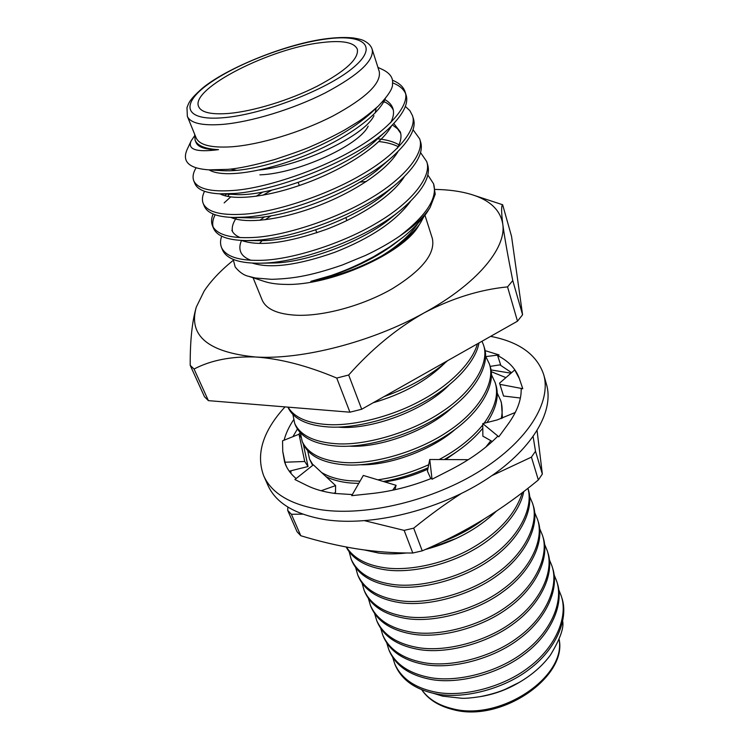 <?xml version="1.0" encoding="UTF-8"?>
<svg xmlns="http://www.w3.org/2000/svg" width="749" height="749" viewBox="0 0 749 749"><rect width="100%" height="100%" fill="white"/><g stroke="black" fill="none" stroke-linecap="round" stroke-linejoin="round"><path stroke-width="1.12" d="M562.714 621.361C563.997 628.177 559.887 639.431 550.384 655.141C542.473 665.805 532.071 674.905 519.179 682.433L505.154 689.342C498.263 692.301 489.855 694.754 479.912 696.692C471.627 697.946 465.597 698.471 461.833 698.274L442.687 696.167L433.446 693.321M386.784 643.073L388.815 649.664C395.257 663.895 408.439 673.079 428.353 677.218C455.963 683.21 497.86 672.321 523.579 652.379C550.833 632.325 563.791 601.597 556.647 581.112L554.054 574.661M388.825 649.664L389.564 651.452C396.006 665.702 409.179 674.905 429.093 679.062C456.675 685.073 498.534 674.203 524.225 654.261C551.442 634.216 564.371 603.479 557.228 582.975L556.647 581.102M380.764 628.495L382.805 635.208C389.19 649.308 402.4 658.371 422.417 662.378C450.158 668.183 492.393 657.107 518.383 637.118C545.918 617.017 559.082 586.373 551.985 566.038L549.326 559.494M382.805 635.208L383.563 637.024C389.957 651.143 403.159 660.215 423.166 664.241C450.889 670.074 493.085 659.026 519.038 639.037C546.536 618.946 559.672 588.293 552.565 567.939L551.985 566.038M374.65 613.674L376.691 620.518C383.029 634.487 396.258 643.4 416.378 647.276C444.26 652.894 486.831 641.631 513.093 621.604C540.909 601.447 554.297 570.897 547.238 550.721L544.514 544.074M376.691 620.518L377.459 622.363C383.806 636.35 397.026 645.292 417.137 649.177C445 654.813 487.533 643.578 513.758 623.552C541.536 603.413 554.897 572.845 547.837 552.65L547.238 550.721M368.433 598.61L370.483 605.576C376.756 619.404 390.004 628.186 410.237 631.913C438.259 637.333 481.176 625.883 507.71 605.81C535.816 585.606 549.429 555.159 542.416 535.151L539.617 528.401M370.483 605.576L371.261 607.458C377.543 621.305 390.791 630.106 411.004 633.851C439.008 639.29 481.888 627.868 508.393 607.804C536.453 587.609 550.038 557.134 543.016 537.108L542.416 535.142M362.113 583.302L364.164 590.399C370.381 604.078 383.657 612.71 403.983 616.287C432.145 621.492 475.418 609.845 502.242 589.744C530.629 569.493 544.476 539.149 537.51 519.319L534.636 512.466M364.164 590.399L364.96 592.309C371.186 606.007 384.452 614.657 404.769 618.253C432.913 623.486 476.139 611.867 502.925 591.766C531.284 571.524 545.103 541.162 538.128 521.304L537.51 519.31M355.7 567.723L357.741 574.96C363.902 588.48 377.187 596.962 397.625 600.389C425.928 605.379 469.557 593.526 496.662 573.388C525.358 553.099 539.439 522.858 532.52 503.216L529.571 496.25M357.741 574.96L358.546 576.899C364.716 590.446 378.002 598.947 398.421 602.393C426.705 607.411 470.297 595.586 497.364 575.447C526.023 555.159 540.076 524.909 533.148 505.238L532.52 503.216M349.174 551.882L351.206 559.26C357.301 572.62 370.615 580.934 391.147 584.201C419.215 588.892 462.554 577.245 489.958 557.471C518.767 537.707 533.85 507.897 527.876 488.339M351.206 559.26L352.03 561.235C358.134 574.623 371.448 582.956 391.961 586.242C420.395 591.036 464.343 579.005 491.709 558.838C520.667 538.503 534.964 508.384 528.092 488.9L527.905 488.32M346.459 547.06C353.509 558.183 366.214 565.074 384.555 567.733C408.158 571.262 442.949 564.147 469.895 549.289C497.767 533.644 515.246 514.75 522.343 492.617M346.178 547.004C352.723 559.297 365.793 566.89 385.389 569.802C409.609 573.491 445.608 565.804 472.769 550.253C499.18 535.675 519.984 512.054 523.748 491.55M441.582 542.098C457.836 536.003 472.001 528.317 484.097 519.038M364.51 549.981L378.694 553.071C387.036 554.176 396.343 554.148 406.632 552.977M425.301 549.523C454.269 541.78 477.984 528.991 496.418 511.146M485.82 447.069L490.848 440.674M501.231 418.625C502.616 412.062 502.457 406.061 500.735 400.612L497.186 392.972M502.448 418.12L501.437 402.859L500.735 400.612M321.583 472.507C329.064 476.991 338.454 479.744 349.764 480.746L360.044 481.158M377.861 479.828C394.901 477.403 411.847 472.366 428.709 464.717M439.41 459.409C457.377 449.831 471.833 438.352 482.768 424.955M484.069 423.279C495.211 407.69 498.89 394.077 495.108 382.439L491.428 374.678M326.115 476.729C333.033 480.081 341.216 482.169 350.672 483.021L358.734 483.433M383.235 481.448C398.356 478.873 413.317 474.286 428.119 467.694M444.541 459.362C460.111 450.524 472.862 440.131 482.796 428.203M487.037 422.52C496.409 408.102 499.33 395.5 495.819 384.733M300.386 432.885L302.193 441.442C307.745 453.445 321.152 460.42 342.415 462.367C371.869 465.288 418.588 451.628 448.239 431.284C479.566 410.695 495.801 381.737 489.378 363.939L485.558 356.056M302.193 441.442L303.12 443.67C308.682 455.71 322.089 462.713 343.342 464.68C372.777 467.648 419.44 454.006 449.044 433.671C480.334 413.083 496.531 384.106 490.099 366.27L489.378 363.939M292.943 414.628L294.685 423.382C300.134 435.16 313.55 441.91 334.925 443.633C364.52 446.254 411.65 432.332 441.657 411.978C473.349 391.362 489.883 362.61 483.545 345.102L482.019 341.235M294.685 423.382L295.63 425.657C301.098 437.463 314.505 444.241 335.87 446.001C365.446 448.651 412.53 434.757 442.481 414.412C474.136 393.796 490.632 365.025 484.275 347.47L483.545 345.102M288.065 407.147C294.273 417.418 307.343 423.222 327.285 424.543C352.442 426.312 390.772 416.931 420.329 400.921C449.026 385.885 472.263 362.909 477.413 343.838M287.916 407.128L288 407.316C293.365 418.878 306.781 425.423 328.249 426.949C354.155 428.84 393.993 418.747 423.794 401.988C452.976 386.184 475.727 361.936 478.967 342.958M402.054 386.437L432.95 368.967M384.003 396.642C409.506 387.448 430.712 375.455 447.63 360.672M187.344 116.31L196.098 137.797C199.253 144.969 210.918 147.974 231.067 146.832C259.444 144.894 301.435 132.245 333.127 115.898C366.055 98.016 381.428 83.214 379.247 71.501L372.206 49.397C374.228 60.622 358.565 75.134 325.216 92.923C293.131 109.204 250.756 122.096 222.256 124.428C202.015 125.869 190.377 123.164 187.344 116.31L186.978 107.575C188.963 102.772 188.982 100.141 202.389 88.223C226.479 68.122 286.867 43.339 327.575 38.583C337.565 37.394 346.169 37.197 353.397 37.974C359.005 38.882 362.675 39.884 364.398 40.98C368.564 43.17 371.176 45.97 372.206 49.397M194.665 134.286L195.096 140.166C197.455 145.793 205.273 148.957 218.53 149.65C196.407 152.515 187.287 149.566 191.182 140.821L194.45 136.037M191.182 140.821L186.978 149.819C181.913 161.84 189.235 168.516 208.952 169.864L227.509 169.377C238.042 168.665 253.789 165.379 274.771 159.509C294.554 152.974 306.978 148.461 312.043 145.98C322.454 141.542 333.389 136.178 344.84 129.886L359.146 121.113C364.829 117.321 371.176 112.35 378.189 106.199C388.319 95.591 393.085 88.148 392.485 83.879C393.356 78.233 390.285 73.561 383.254 69.882L377.927 67.382M262.197 240.607L259.491 243.425M249.295 276.531L264.406 281.465C270.08 283.309 277.008 284.283 285.2 284.395C329.841 286.062 403.383 253.312 418.719 225.608L420.704 222.434M427.763 174.873L433.577 183.795C437.772 197.97 426.481 215.403 399.713 236.104C389.414 243.107 377.955 249.586 365.325 255.521L342.302 265.015C308.185 276.746 291.295 278.619 271.69 279.33L255.362 277.991L248.546 276.297C243.912 275.314 239.474 272.233 235.214 267.056L233.201 259.416M253.087 277.767L262.141 299.993C266.176 309.309 277.916 314.402 297.353 315.282C324.682 316.134 363.761 305.255 392.542 288.571C422.37 270.108 435.637 253.377 432.323 238.388L424.936 215.178M376.11 108.165L375.296 112.846M373.976 115.683C364.632 135.691 302.156 165.707 259.257 170.032M259.903 174.845C297.053 173.759 359.258 145.465 368.171 126.141M228.979 113.417C253.499 111.255 289.657 100.169 317.061 86.285C345.598 71.118 359.024 58.759 357.32 49.2C354.202 42.328 342.433 40.109 322.023 42.534C270.529 48.011 189.9 88.803 198.663 106.639C201.266 112.528 211.377 114.794 228.979 113.417M420.489 152.487L426.677 161.512C432.136 175.837 412.484 202.024 377.159 222.725C343.651 243.004 292.484 259.585 261.588 260.315C239.287 260.98 225.926 256.71 221.517 247.516C220.159 244.071 220.215 240.307 221.676 236.225M426.668 161.512L427.539 164.321C431.34 176.287 422.548 191.435 401.164 209.748C368.742 237.227 302.09 262.328 262.721 263.133L260.053 263.208C239.249 263.376 226.778 259.042 222.631 250.203L221.517 247.516M392.392 80.19C399.301 83.017 403.542 86.921 405.115 91.912C410.18 104.832 389.265 129.811 352.526 150.455C317.651 170.622 264.959 188.28 233.641 190.443C211.031 192.137 197.745 188.945 193.794 180.883C192.334 177.036 193.12 172.654 196.135 167.739M405.115 91.912L406.042 94.898C408.945 103.54 402.999 114.953 388.179 129.128C357.067 159.125 279.836 190.321 234.84 193.448L219.832 193.832C205.872 193.111 197.586 189.74 194.983 183.739L193.794 180.883M405.321 106.405L409.853 110.637L412.446 115.58C417.652 128.997 397.167 154.397 360.915 175.069C326.508 195.274 274.331 212.566 243.153 214.233C220.646 215.562 207.333 212.004 203.222 203.541C201.818 199.889 202.258 195.817 204.533 191.313M412.446 115.58L413.354 118.511C416.556 128.163 409.759 140.756 392.953 156.307C361.215 185.705 287.522 214.879 244.333 217.163L233.023 217.444C216.976 216.91 207.426 213.203 204.383 206.34L203.222 203.541M413.008 129.671L419.627 138.78C424.964 152.656 404.9 178.459 369.126 199.15C335.168 219.401 283.506 236.328 252.469 237.517C230.065 238.51 216.723 234.587 212.454 225.749C211.078 222.2 211.302 218.296 213.137 214.017M419.627 138.78L420.517 141.645C424.018 152.403 416.285 166.241 397.298 183.168C365.119 211.724 294.937 238.875 253.621 240.392L246.412 240.569C228.08 240.326 217.144 236.3 213.596 228.492L212.454 225.749M213.119 227.078C212.182 223.324 212.856 219.223 215.141 214.776M224.148 202.913L230.664 196.94M392.56 82.811C399.18 85.377 403.486 88.916 405.49 93.428M382.477 101.836L385.248 102.173M392.71 657.407L394.742 663.886C401.221 678.238 414.375 687.554 434.195 691.823C461.665 697.993 503.234 687.273 528.691 667.368C555.674 647.37 568.416 616.567 561.244 595.932L558.717 589.594M394.742 663.886L395.472 665.646C401.96 680.017 415.115 689.342 434.916 693.63C462.367 699.819 503.899 689.127 529.328 669.231C556.273 649.233 568.997 618.421 561.816 597.777M479.912 696.692L481.776 696.373C494.359 694.145 506.212 689.857 517.306 683.509L519.179 682.433M218.53 149.65C205.657 149.763 198.167 147.375 196.032 142.488L195.086 140.166M385.37 98.456C378.011 116.629 342.33 141.28 301.238 157.103C258.171 173.749 221.442 177.588 209.083 169.873M383.104 101.134C388.207 103.399 391.596 106.367 393.291 110.037M391.484 125.982C381.353 144.754 347.367 167.43 308.513 182.204C268.002 197.511 233.473 200.929 219.888 193.832M392.448 124.999L397.541 128.781L400.687 133.35M398.009 151.579C386.849 170.472 354.511 191.959 317.445 206.078C278.815 220.618 245.438 223.942 230.72 217.36M227.64 196.453L229.737 193.776M378.891 141.57C386.559 142.347 392.982 144.042 398.159 146.635M404.291 176.792C392.251 195.658 361.524 215.974 326.171 229.447C287.363 243.051 259.154 246.721 241.543 240.448C239.652 244.614 239.362 248.434 240.672 251.879C242.142 255.503 245.588 258.311 250.999 260.287M232.527 231.619C231.581 227.462 232.939 222.762 236.6 217.528M262.899 195.236L271.606 190.237M410.321 201.621C395.575 221.451 370.371 238.351 334.709 252.329C297.877 265.249 270.426 268.835 252.347 263.096M243.556 241.169L243.912 240.532M265.137 219.766L271.129 215.815M417.68 223.754C410.377 234.877 398.459 245.569 381.953 255.812C359.576 268.217 335.88 276.727 310.844 281.343L331.301 275.473C343.697 271.072 349.708 268.535 360.194 263.601L373.639 256.664L389.34 247.151L400.575 239.109C408.954 233.136 423.868 218.38 428.568 209.907L430.141 207.417L435.216 194.206L433.577 183.795M423.84 216.601L420.901 222.125C417.502 227.949 408.224 237.536 401.801 242.358C394.508 247.994 387.888 252.479 381.953 255.812M374.603 109.448L371.401 112.64C353.762 128.575 329.429 142.582 298.383 154.668C266.251 166.418 240.963 171.755 222.528 170.678L216.592 170.004M384.583 99.42C388.965 101.845 391.746 104.879 392.907 108.539C394.217 112.528 393.459 117.265 390.65 122.752M388.179 129.128L376.99 139.389C346.778 168.806 268.32 197.418 234.783 194.468L228.145 193.841M393.815 123.576L400.312 131.88C401.829 136.458 400.79 141.973 397.204 148.405M392.953 156.307L382.215 165.791C352.32 193.701 280.697 219.869 247.142 217.781L233.023 217.444M225.121 195.863L226.432 193.888M377.636 138.799C386.409 139.642 393.534 141.645 399.002 144.819M391.755 187.653L387.064 191.856C357.769 217.987 292.887 241.787 259.65 240.626L246.412 240.569M240.186 237.583C235.879 235.776 233.108 233.351 231.872 230.299M256.139 196.285L262.796 192.062M401.164 209.748L391.493 217.603C363.096 241.702 304.955 263.189 272.355 262.993L260.053 263.208M259.828 220.3L264.743 216.77M359.623 182.166L366.43 181.473M400.575 239.109L395.435 243.079C374.219 259.613 341.141 274.658 310.844 281.343M399.713 236.104C414.103 226.301 424.243 216.742 430.141 207.417M236.74 170.36L230.449 169.068M233.211 260.352C220.73 270.464 211.04 280.697 204.159 291.033L196.294 307.109C188.158 335.636 207.913 352.264 255.54 357.001C301.791 359.979 371.804 342.031 424.037 312.932C476.954 284.077 506.624 248.003 502.766 224.11C500.369 209.954 489.827 200.049 471.13 194.394C460.757 191.295 448.745 189.637 435.075 189.422M512.765 280.566C507.841 255.952 504.508 237.133 502.766 224.11C501.287 211.967 501.24 205.516 502.645 204.749L511.539 236.338L522.577 314.767L512.765 280.566L507.541 286.886L517.493 321.181L522.577 314.767M471.13 194.394L502.645 204.749M204.159 291.033L196.294 307.109C192.128 321.284 190.096 340.692 190.199 365.325L204.496 396.755L208.4 400.64L349.933 412.193L361.692 409.244L348.678 375.006C371.588 349.156 396.698 328.474 424.037 312.932C451.834 298.327 479.669 289.638 507.541 286.886M208.4 400.64L194.057 369.042C210.825 360.25 231.319 356.234 255.54 357.001C280.201 358.668 307.268 365.681 336.741 378.058L349.933 412.193M348.678 375.006L336.741 378.058M194.057 369.042L190.199 365.325M361.692 409.244L517.493 321.181M307.708 450.804L309.571 459.165L313.054 465.082M309.571 459.174L312.633 465.419M334.354 493.142L335.093 493.469M373.199 402.747C402.99 394.049 426.883 380.82 444.859 363.059M337.874 427.099C369.95 430.469 423.859 410.836 448.754 385.351M348.95 446.132C379.996 448.239 428.138 430.488 452.274 407.39M360.213 464.755C389.798 465.653 432.276 449.774 455.383 429.205M384.714 481.897C399.123 479.894 413.495 475.643 427.829 469.127M445.973 459.352L457.995 450.842M427.492 548.961L456.441 538.372M334.082 493.338L335.496 492.318L335.618 485.595L313.363 464.839L294.891 479.519L306.809 485.436C314.711 489.359 324.195 492.046 335.271 493.488L352.339 494.574M285.013 406.894C262.777 431.246 255.681 454.231 263.732 475.858C271.747 493.647 291.071 504.976 321.714 509.844C367.3 516.342 433.194 500.388 480.727 470.475C528.354 440.562 551.685 401.623 543.671 374.528C536.874 354.577 519.197 341.862 490.632 336.367M263.732 475.858L267.927 485.315C275.997 503.253 295.321 514.732 325.881 519.75C371.335 526.472 436.91 510.687 484.135 480.783C531.472 450.889 554.588 411.791 546.508 384.471L543.671 374.528M485.914 356.58L499.068 354.923L485.858 350.869M490.136 366.383L500.613 364.754L497.617 355.56L499.068 354.923M499.948 384.359L503.543 396.024L499.546 383.151L499.948 384.359L522.774 388.703L519.366 378.629L514.741 369.959L499.546 383.151M503.543 396.024L520.377 398.019M515.293 412.456L497.205 419.927L482.749 423.616L498.806 436.807L508.131 424.065C517.138 411.538 521.482 399.788 521.173 388.825L522.774 388.703M482.749 423.616L482.862 436.161L492.29 441.489M468.275 459.689L429.748 459.493L432.033 479.248L451.095 469.492C469.96 459.736 485.492 448.66 497.711 436.255L498.806 436.807M429.748 459.493L427.426 471.158L430.815 478.667M394.92 489.724L396.09 485.324L363.321 475.446L351.712 495.679L371.663 493.554C391.661 491.381 411.744 486.27 431.911 478.227M396.09 485.324L392.691 490.211M335.618 485.595L321.115 490.745M303.317 444.12L308.026 466.524L304.721 461.487L299.02 434.233L300.873 437.154M299.02 434.233L282.56 440.805L282.738 451.413L284.639 462.236L286.923 467.535M304.721 461.487L284.639 462.236M289.236 471.196L308.026 466.524M282.738 451.413L285.509 464.614C287.728 469.792 291.267 474.435 296.117 478.545M297.39 429.055L292.934 436.658M511.604 372.684L499.929 364.857M293.552 419.871C288.983 426.696 285.837 433.465 284.105 440.187M519.366 378.629C515.883 368.836 508.627 361.149 497.617 355.56M287.7 510.406L291.398 514.273L300.789 535.732L297.072 531.781L287.7 510.406L287.841 507.054M505.921 377.618L491.232 371.673M490.979 369.931L511.024 373.18M537.099 430.769L542.342 474.042L538.344 479.959C520.489 494.705 501.989 507.991 482.843 519.815C463.687 531.462 443.483 541.808 422.23 550.852L412.793 553.015C394.058 553.118 375.464 551.741 357.02 548.886C338.501 545.899 319.757 541.518 300.789 535.732M290.94 470.765L290.921 473.359M290.49 472.844L290.743 470.821M302.746 514.151L291.398 514.273M412.793 553.015L404.151 530.386L364.772 520.733M404.151 530.386L413.682 528.167L422.23 550.852M460.981 493.713C445.215 503.89 429.449 515.368 413.682 528.167M538.344 479.959L531.425 457.124L492.074 475.559M531.425 457.124L535.498 451.244L542.342 474.042M533.148 436.714L535.498 451.244M300.209 432.697L298.776 434.326M326.751 38.929C289.292 43.685 236.497 63.74 208.494 83.982C180.013 104.223 183.964 121.16 223.324 117.724C262.29 114.616 326.068 90.142 352.414 68.318C379.359 46.457 364.491 33.911 326.751 38.929M421.753 689.726C428.213 698.939 438.343 705.24 452.134 708.62C499.517 721.774 566.281 677.265 559.1 639.393M495.108 382.439L495.819 384.724M559.129 639.318C567.433 676.815 501.175 723.047 453.051 709.593C438.642 705.979 428.194 699.351 421.687 689.689M561.244 595.932L561.816 597.768M346.871 220.562L345.841 217.641M316.827 232.808L315.75 229.906M299.347 185.546L298.224 182.522M219.832 193.832L234.783 194.468M397.298 183.168L387.064 191.856M371.401 112.64L378.179 106.199M222.528 170.678L208.952 169.864"/></g></svg>
